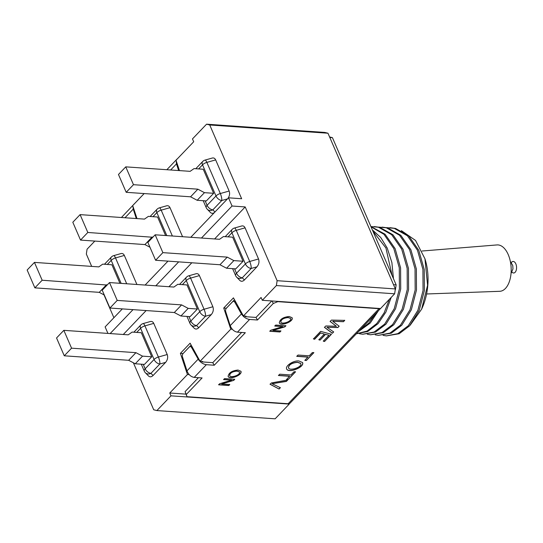 <?xml version="1.0" encoding="UTF-8"?>
<svg xmlns="http://www.w3.org/2000/svg" width="543" height="543" viewBox="0 0 543 543"><rect width="100%" height="100%" fill="white"/><g stroke="black" fill="none" stroke-linecap="round" stroke-linejoin="round"><path stroke-width="0.81" d="M232.329 329.275L230.775 329.167L223.736 308.017L233.449 297.849L243.4 315.958L246.033 316.141L245.497 316.691L245.151 316.08M245.497 316.691L256.011 317.424L257.47 320.01L273.258 303.496L277.833 301.643L378.994 308.702A5.233 3.102 43.7 0 0 380.276 308.519M201.989 361.428L202.267 361.923L212.775 362.656L214.241 365.242L245.327 332.716L237.447 332.167C234.142 331.569 231.725 329.397 230.212 325.644L241.411 313.929C243.502 317.078 246.223 318.924 249.59 319.46L257.47 320.01M201.467 238.031L232.058 206.021L228.508 197.815L190.776 237.284M167.991 261.122L145.117 285.055M122.331 308.892L105.118 326.9L107.942 333.422M228.508 197.815L241.642 198.731L209.734 124.978L206.564 124.184L192.473 138.92L193.702 141.75L176.02 160.246L179.468 170.597M110.141 333.572L133.015 309.639M155.8 285.801L178.681 261.869M123.281 334.488L146.155 310.555M168.941 286.718L191.815 262.785M214.607 238.947L245.198 206.937L232.058 206.021M137.012 218.598L132.682 205.587L144.173 193.566M94.821 241.085L87.063 249.203L86.344 254.063L91.679 266.389M113.894 317.723L103.998 294.849M230.775 329.167L200.068 361.292L190.111 343.19L180.398 353.35L187.437 374.507L169.755 393.003L170.984 395.833L156.893 410.569L153.723 409.775L133.395 362.799M262.31 300.293L380.548 308.539L394.639 293.797L276.394 285.55L262.31 300.293L261.081 297.462L243.4 315.958M276.394 285.55L277.113 280.69L245.198 206.937M277.113 280.69L395.358 288.937L394.639 293.797M156.893 410.569L275.138 418.816L289.229 404.08L170.984 395.833M289.052 403.673L289.229 404.08M169.755 393.003L185.889 394.13M230.212 325.644L225.712 311.655A2.62 1.717 94 0 1 226.35 308.268L223.736 308.017M226.363 308.2L234.474 299.716M202.267 361.923L202.695 361.475L200.068 361.292M189.208 374.629L187.437 374.507M191.136 345.049L183.045 353.588M183.025 353.534L180.398 353.35M395.358 288.937L327.972 133.225L324.809 132.431L206.564 124.184M327.972 133.225L209.734 124.978M401.352 230.612L415.524 240.434L424.959 258.801L427.585 285.272L421.612 309.198L410.216 325.155M383.12 335.398L386.392 335.879L397.843 333.646L408.302 325.739L417.893 310.304L423.051 290.532L422.929 269.437L417.458 250.208L407.406 235.777L394.225 228.338L386.677 227.66M375.24 334.848L378.512 335.33L389.962 333.097L400.422 325.189L410.006 309.754L415.171 289.982L415.042 268.887L409.578 249.658L399.526 235.228L386.344 227.788L378.797 227.11M367.36 334.298L370.625 334.78L382.082 332.547L392.535 324.639L402.125 309.205L407.284 289.433L407.162 268.337L401.691 249.108L391.639 234.678L378.457 227.239L370.91 226.56L385.075 234.223L395.128 248.653L400.591 267.875L400.714 288.978L395.555 308.743L385.964 324.178L375.512 332.092L362.744 334.23L374.195 331.997L384.654 324.09L394.238 308.655L399.404 288.883L399.281 267.787L393.811 248.558L383.955 234.311L371.018 226.804M359.473 333.748L362.744 334.23M356.412 333.735L367.082 331.081L376.767 323.54L384.118 312.883L389.365 299.315M392.1 275.525L385.93 248.008L372.851 231.04M359.751 330.239L368.887 322.99L375.41 313.854M386.392 335.879L399.159 333.741L409.619 325.827L419.203 310.392L424.368 290.627L424.239 269.525L418.775 250.303L408.723 235.872L395.542 228.433L389.976 227.673M378.512 335.33L391.279 333.192L401.732 325.277L411.322 309.843L416.481 290.077L416.359 268.975L410.888 249.753L400.836 235.323L387.654 227.884L382.096 227.123M370.625 334.78L383.392 332.642L393.851 324.728L403.435 309.293L408.601 289.528L408.472 268.425L403.008 249.203L392.956 234.773L379.774 227.334L374.215 226.574M356.364 333.782L367.72 331.495L378.084 323.628L385.869 312.116L391.191 297.401M393.458 278.668L391.883 262.507L387.24 248.103L380.745 237.501L372.342 229.865M358.529 331.522L370.204 323.078L378.403 310.725M421.612 309.198L421.999 308.349A48.863 32.057 -86 0 0 425.359 260.158L424.952 258.78M282.767 326.614L274.792 326.058L275.749 325.06L285.91 325.766L284.892 326.838L272.946 330.422L280.928 330.979L279.971 331.983L269.803 331.278L270.828 330.205L282.767 326.614L274.731 325.915M289.202 316.501L292.107 317.736C293.994 321.517 280.48 326.682 279.299 322.786C279.95 319.182 283.256 317.085 289.202 316.501M307.99 357.131L296.783 356.351L298.026 355.047L309.232 355.828L312.34 352.577L313.847 352.678L306.388 360.484L304.881 360.382L307.929 356.989L296.722 356.208M314.641 339.266L313.433 338.927L320.662 331.366L331.406 334.312L324.544 341.493L323.323 341.16L328.936 335.289L325.576 334.366L320.085 340.115L318.863 339.782L324.361 334.04L320.614 333.008L314.641 339.266L313.372 338.791M336.348 326.262L330.144 321.449L331.44 320.092L344.724 320.377L343.447 321.707L332.764 321.3L339.151 326.207L337.855 327.558L326.954 327.246L333.673 331.943L332.384 333.287L324.47 327.388L325.827 325.97L336.348 326.262L330.083 321.313M192.466 347.472L191.536 347.411A2.62 1.717 94 0 0 190.383 346.57A2.62 1.717 94 0 0 189.283 347.052L183.12 353.5A2.62 1.717 94 0 0 182.482 356.88L186.975 370.876C188.496 374.629 190.905 376.801 194.211 377.399L202.091 377.948L186.303 394.462L186.989 396.682L288.157 403.734L378.994 308.702M191.536 347.411L198.175 359.154C200.265 362.31 202.994 364.156 206.354 364.692L214.241 365.242M298.949 360.993L302.587 362.534C304.793 367.292 288.157 373.713 286.582 368.86C285.218 365.738 293.804 360.206 298.949 360.993M289.677 376.292L278.471 375.505L279.72 374.202L290.926 374.982L294.028 371.731L295.535 371.84L288.075 379.645L286.568 379.537L289.616 376.15L278.41 375.369M279.095 389.039L270.088 384.281L271.371 382.937L287.736 379.998L286.385 381.417L272.118 383.711L280.371 387.702L279.095 389.039L270.027 384.139M238.024 370.048L240.929 371.276C242.816 375.064 229.309 380.229 228.121 376.326C228.779 372.722 232.078 370.631 238.024 370.048M231.589 380.154L223.614 379.598L224.571 378.6L234.732 379.313L233.714 380.378L221.768 383.969L229.75 384.525L228.793 385.53L218.625 384.817L219.65 383.745L231.589 380.154L223.553 379.455M132.926 206.313L133.245 209.109L136.279 218.544M178.62 170.543L176.482 163.877L176.204 160.796M176.638 159.594L177.622 158.57M241.642 332.459L212.775 362.656M226.35 308.268L232.513 301.827A2.62 1.717 94 0 1 233.612 301.338A2.62 1.717 94 0 1 234.766 302.179L241.411 313.929M198.405 377.69L185.082 391.632L186.989 396.682M271.758 300.951L256.011 317.424M273.258 303.496L272.172 300.978M185.082 391.632L186.303 394.462M380.5 308.533L290.105 403.103A5.233 3.102 -136.3 0 1 288.157 403.734M396.146 284.871L332.438 137.657L329.811 137.474L393.519 284.688L396.146 284.871L395.426 289.738M332.438 137.657L329.581 136.938M133.408 204.826L121.422 217.505M133.843 204.249L134.386 203.801M344.662 320.234L343.447 321.707M343.386 321.571L333.633 321.361M333.572 321.218L332.764 321.3M339.09 326.065L337.855 327.558M337.794 327.422L326.954 327.246M333.612 331.8L332.384 333.287M332.323 333.144L324.409 327.246M331.345 334.169L324.544 341.493M324.483 341.35L323.261 341.018M325.576 334.366L328.936 335.289M325.515 334.223L320.085 340.115M320.024 339.972L318.802 339.64M320.614 333.008L324.361 334.04M320.553 332.866L314.58 339.124M313.786 352.536L306.388 360.484M306.327 360.342L304.82 360.24M300.673 363.382L297.564 362.195C291.747 362.744 288.706 364.604 288.435 367.767L288.462 367.821M297.625 362.337C291.808 362.887 288.767 364.747 288.496 367.91C289.752 371.358 302.553 367.048 300.734 363.525L297.625 362.337M302.566 362.5C304.406 367.285 288.333 373.421 286.568 368.812M295.473 371.697L288.075 379.645M288.014 379.503L286.507 379.394M287.675 379.856L286.385 381.417M286.317 381.274L272.118 383.711M280.31 387.559L279.034 388.897M290.586 318.422L288.082 317.438C283.419 317.879 280.989 319.379 280.785 321.931M288.143 317.58C283.48 318.022 281.05 319.515 280.846 322.074C281.647 324.748 291.978 321.537 290.607 318.469L288.143 317.58M292.093 317.709C293.58 321.51 280.69 326.397 279.278 322.739M285.849 325.624L284.892 326.838M284.831 326.696L272.946 330.422M280.867 330.843L279.971 331.983M279.91 331.848L269.742 331.135M239.409 371.962L236.904 370.978C232.241 371.419 229.811 372.919 229.608 375.471M236.965 371.12C232.302 371.561 229.872 373.061 229.669 375.613C230.47 378.288 240.8 375.077 239.429 372.009L236.965 371.12M240.916 371.249C242.402 375.057 229.513 379.937 228.101 376.279M234.671 379.17L233.714 380.378M233.653 380.236L221.768 383.969M229.689 384.383L228.793 385.53M228.732 385.387L218.564 384.675M422.081 251.015L497.001 244.927A23.227 12.618 86.6 0 1 508.214 254.565A23.227 12.618 86.6 0 1 510.25 278.484A23.227 12.618 86.6 0 1 499.736 291.299L426.588 293.98M511.886 272.043A5.776 3.143 -93.4 0 0 515.85 271.222A5.776 3.143 -93.4 0 0 515.83 263.857A5.776 3.143 -93.4 0 0 511.33 262.615M194.048 168.595L203.245 169.24L213.657 193.301L204.46 192.663L197.17 200.286L190.573 196.804L126.193 192.31L118.476 174.479L125.759 166.857L190.138 171.344L194.048 168.595M213.657 193.301L206.367 200.924L197.17 200.286M204.46 192.663L197.856 189.181L190.573 196.804M197.856 189.181L133.476 184.688L126.193 192.31M133.476 184.688L125.759 166.857M152.8 237.271L87.817 232.465L80.099 214.628L144.479 219.114L148.382 216.372L157.579 217.01L165.595 235.526M149.963 247.241L144.906 244.574L80.534 240.087L72.81 222.25L80.099 214.628M152.196 236.952L144.906 244.574M87.817 232.465L80.534 240.087M119.928 283.297L111.919 264.78L102.722 264.142L98.812 266.891L34.44 262.398L42.157 280.236L107.141 285.041M42.157 280.236L34.867 287.858L27.15 270.02L34.44 262.398M34.867 287.858L99.247 292.344L106.53 284.722M99.247 292.344L104.297 295.012M152.977 216.691L156.866 212.618A5.233 2.45 -23.4 0 1 161.19 210.161L170.007 207.67L182.57 236.714M165.859 260.973L167.149 261.068M170.007 207.67C169.246 206.082 168.12 205.464 166.613 205.811L159.377 207.86A5.233 5.233 0 0 0 157.022 209.279A5.233 3.102 43.7 0 0 156.866 212.618L166.81 235.614M177.785 284.315L186.982 284.953L197.394 309.021L188.197 308.376L180.914 315.999L174.31 312.524L109.93 308.03L102.213 290.193L109.503 282.57L173.882 287.064L177.785 284.315M197.394 309.021L190.111 316.644L180.914 315.999M188.197 308.376L181.6 304.894L174.31 312.524M181.6 304.894L117.22 300.408L109.93 308.03M117.22 300.408L109.503 282.57M63.836 330.341L71.561 348.178L64.271 355.801L56.553 337.97L63.836 330.341L128.216 334.834L132.125 332.085L141.323 332.73L151.735 356.792L144.445 364.414L135.255 363.776L142.537 356.147L151.735 356.792M167.224 354.525L158.407 357.022A5.233 2.45 156.6 0 0 154.076 359.48L145.164 368.806A5.233 2.45 156.6 0 0 144.302 371.161A5.233 5.233 0 0 0 145.354 372.729L148.538 376.007C149.916 377.229 151.422 377.066 153.065 375.505L165.622 362.371C167.597 359.934 168.126 357.321 167.224 354.525L153.744 323.384C152.99 321.802 151.857 321.178 150.357 321.531L143.121 323.574A5.233 5.233 0 0 0 140.759 324.992A5.233 3.102 43.7 0 0 140.603 328.339L136.714 332.404M182.373 284.634L186.263 280.568A5.233 2.45 -23.4 0 1 190.593 278.111L199.41 275.613L212.883 306.754C213.793 309.551 213.256 312.164 211.281 314.601L198.724 327.734L196.607 325.556L205.519 316.23L211.281 314.601M188.889 316.555L190.831 321.035A5.233 2.45 156.6 0 0 189.969 323.384A5.233 5.233 0 0 0 191.014 324.958L194.204 328.237C195.582 329.458 197.089 329.289 198.724 327.734M199.41 275.613C198.65 274.025 197.523 273.407 196.016 273.753L188.781 275.803A5.233 5.233 0 0 0 186.425 277.222A5.233 3.102 43.7 0 0 186.263 280.568L199.743 311.709A5.233 3.102 43.7 0 0 205.519 316.23A5.233 1.269 -105.8 0 0 204.066 309.252L212.883 306.754M71.561 348.178L135.933 352.672L142.537 356.147M64.271 355.801L128.65 360.294L135.933 352.672M128.65 360.294L135.255 363.776M136.911 284.484L124.34 255.441C123.587 253.852 122.453 253.235 120.953 253.581L113.718 255.631A5.233 5.233 0 0 0 111.356 257.049A5.233 3.102 43.7 0 0 111.2 260.389L107.31 264.461M120.2 308.75L121.483 308.838M198.636 168.914L202.525 164.848A5.233 2.45 -23.4 0 1 206.849 162.391L215.666 159.9L229.146 191.041C229.994 193.491 229.614 195.921 228.006 198.331M205.152 200.842L207.087 205.315A5.233 2.45 156.6 0 0 206.225 207.67A5.233 5.233 0 0 0 207.277 209.238L210.46 212.517C211.648 213.609 212.985 213.596 214.485 212.483M215.666 159.9C214.913 158.312 213.779 157.687 212.279 158.04L205.044 160.083A5.233 5.233 0 0 0 202.682 161.509A5.233 3.102 43.7 0 0 202.525 164.848L215.999 195.989A5.233 3.102 43.7 0 0 221.782 200.51L227.463 198.901M243.06 261.251L232.648 237.182L223.451 236.544L219.542 239.293L155.162 234.8L147.879 242.422L155.597 260.26L219.976 264.746L226.574 268.228L235.771 268.873L243.06 261.251L233.863 260.606L226.574 268.228M228.04 236.863L231.929 232.791A5.233 2.45 -23.4 0 1 236.253 230.341L245.069 227.843L258.543 258.984C259.452 261.774 258.916 264.393 256.948 266.823L244.391 279.964L242.273 277.785L251.185 268.459L256.948 266.823M234.556 268.785L236.49 273.258A5.233 2.45 156.6 0 0 235.628 275.613A5.233 5.233 0 0 0 236.68 277.188L239.863 280.466C241.241 281.688 242.748 281.518 244.391 279.964M245.069 227.843C244.309 226.255 243.183 225.637 241.683 225.983L234.447 228.033A5.233 5.233 0 0 0 232.085 229.451A5.233 3.102 43.7 0 0 231.929 232.791L245.402 263.939A5.233 3.102 43.7 0 0 251.185 268.459A5.233 1.269 -105.8 0 0 249.726 261.482L258.543 258.984M233.863 260.606L227.259 257.124L219.976 264.746M227.259 257.124L162.88 252.638L155.597 260.26M162.88 252.638L155.162 234.8M249.59 319.46L237.447 332.167M206.354 364.692L194.211 377.399M133.245 209.109L124.978 217.757M176.482 163.877L170.645 169.986M186.975 370.876L198.175 359.154M235.872 302.254L234.766 302.179M159.377 207.86A5.233 1.269 -105.8 0 1 161.19 210.161L172.369 236.001M165.622 362.371L159.859 364L150.947 373.326A5.233 3.102 -136.3 0 1 145.164 368.806L143.23 364.333M153.744 323.384L144.927 325.881L158.407 357.022A5.233 1.269 -105.8 0 1 159.859 364A5.233 3.102 43.7 0 1 154.076 359.48L140.603 328.339A5.233 2.45 -23.4 0 1 144.927 325.881A5.233 1.269 -105.8 0 0 143.121 323.574M145.354 372.729A5.233 4.554 -44.2 0 0 150.947 373.326L153.065 375.505M191.014 324.958A5.233 4.554 -44.2 0 0 196.607 325.556A5.233 3.102 -136.3 0 1 190.831 321.035L199.743 311.709A5.233 2.45 156.6 0 1 204.066 309.252L190.593 278.111A5.233 1.269 -105.8 0 0 188.781 275.803M121.15 283.385L111.2 260.389A5.233 2.45 -23.4 0 1 115.523 257.939A5.233 1.269 -105.8 0 0 113.718 255.631M124.34 255.441L115.523 257.939L126.702 283.772M214.96 211.987L212.87 209.836A5.233 3.102 -136.3 0 1 207.087 205.315L215.999 195.989A5.233 2.45 156.6 0 1 220.322 193.532L229.146 191.041M205.044 160.083A5.233 1.269 -105.8 0 1 206.849 162.391L220.322 193.532A5.233 1.269 -105.8 0 1 221.782 200.51L212.87 209.836A5.233 4.554 -44.2 0 1 207.277 209.238M236.68 277.188A5.233 4.554 -44.2 0 0 242.273 277.785A5.233 3.102 -136.3 0 1 236.49 273.258L245.402 263.939A5.233 2.45 156.6 0 1 249.726 261.482L236.253 230.341A5.233 1.269 -105.8 0 0 234.447 228.033M177.072 159.018L166.844 169.721M233.612 301.338L235.438 301.467M190.383 346.57L192.032 346.685M510.318 261.332L512.775 265.575L512.972 268.934L511.038 273.441M150.126 216.487L157.022 209.279M133.863 332.207L140.759 324.992M144.302 371.161L141.289 364.197M186.955 316.42L189.969 323.384M179.529 284.437L186.425 277.222M104.466 264.265L111.356 257.049M203.211 200.706L206.225 207.67M195.785 168.717L202.682 161.509M232.614 268.649L235.628 275.613M225.189 236.667L232.085 229.451"/></g></svg>
